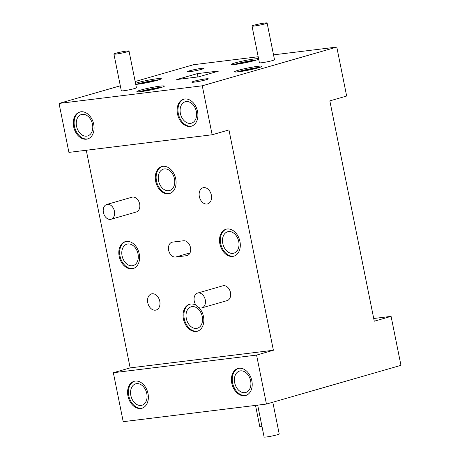 <?xml version="1.0" encoding="UTF-8"?>
<svg xmlns="http://www.w3.org/2000/svg" width="460" height="460" viewBox="0 0 460 460"><rect width="100%" height="100%" fill="white"/><g stroke="black" fill="none" stroke-linecap="round" stroke-linejoin="round"><path stroke-width="0.69" d="M115.96 53.222A7.705 0.609 -11.4 0 0 113.913 54.067A7.705 0.609 -11.4 0 0 118.743 53.665A7.705 0.609 -11.4 0 0 126.971 51.865A7.705 0.609 -11.4 0 0 129.018 51.02A7.705 0.609 -11.4 0 0 124.188 51.416A7.705 0.609 -11.4 0 0 115.96 53.222M113.913 54.067L121.319 90.787A7.705 0.609 -11.4 0 0 126.143 90.39A7.705 0.609 -11.4 0 0 134.377 88.584A7.705 0.609 -11.4 0 0 136.419 87.739L129.018 51.02M254.046 25.202A7.705 0.609 -11.4 0 0 252.005 26.047A7.705 0.609 -11.4 0 0 256.829 25.645A7.705 0.609 -11.4 0 0 265.058 23.845A7.705 0.609 -11.4 0 0 267.105 23A7.705 0.609 -11.4 0 0 262.28 23.397A7.705 0.609 -11.4 0 0 254.046 25.202M252.005 26.047L259.405 62.767A7.705 0.609 -11.4 0 0 264.236 62.37A7.705 0.609 -11.4 0 0 272.464 60.565A7.705 0.609 -11.4 0 0 274.511 59.719L267.105 23M206.08 79.758A8.395 0.661 -11.4 0 0 208.311 78.838A8.395 0.661 -11.4 0 0 203.05 79.275A8.395 0.661 -11.4 0 0 194.085 81.236A8.395 0.661 -11.4 0 0 191.855 82.156A8.395 0.661 -11.4 0 0 197.116 81.725A8.395 0.661 -11.4 0 0 206.08 79.758M201.744 69.27A8.395 0.661 -11.4 0 0 203.975 68.35A8.395 0.661 -11.4 0 0 198.714 68.781A8.395 0.661 -11.4 0 0 189.75 70.748A8.395 0.661 -11.4 0 0 187.519 71.668A8.395 0.661 -11.4 0 0 192.78 71.237A8.395 0.661 -11.4 0 0 201.744 69.27M160.04 86.158A14.03 1.11 -11.4 0 0 145.061 88.947A14.03 1.11 -11.4 0 0 136.873 91.643A14.03 1.11 -11.4 0 0 141.208 91.58A14.03 1.11 -11.4 0 0 156.187 88.791A14.03 1.11 -11.4 0 0 164.375 86.095A14.03 1.11 -11.4 0 0 160.04 86.158M162.115 87.187A14.03 1.11 -11.4 0 0 160.287 87.383A14.03 1.11 -11.4 0 0 139.38 91.776M160.235 87.757A11.149 0.88 -11.4 0 0 158.355 87.94A11.149 0.88 -11.4 0 0 141.335 91.563M135.746 84.398A14.03 1.11 -11.4 0 0 138.144 84.163A14.03 1.11 -11.4 0 0 157.584 80.218A14.03 1.11 -11.4 0 0 161.31 78.677A14.03 1.11 -11.4 0 0 156.975 78.74A14.03 1.11 -11.4 0 0 137.534 82.685A14.03 1.11 -11.4 0 0 135.527 83.312M159.051 79.77A14.03 1.11 -11.4 0 0 157.222 79.965A14.03 1.11 -11.4 0 0 136.315 84.358M157.17 80.339A11.149 0.88 -11.4 0 0 155.29 80.523A11.149 0.88 -11.4 0 0 138.27 84.145M258.589 58.696A14.03 1.11 -11.4 0 0 254.621 58.926A14.03 1.11 -11.4 0 0 239.643 61.72A14.03 1.11 -11.4 0 0 231.449 64.411A14.03 1.11 -11.4 0 0 235.79 64.348A14.03 1.11 -11.4 0 0 249.372 61.881A14.03 1.11 -11.4 0 0 258.681 59.167M256.691 59.961A14.03 1.11 -11.4 0 0 254.869 60.151A14.03 1.11 -11.4 0 0 233.962 64.544M254.811 60.524A11.149 0.88 -11.4 0 0 252.931 60.708A11.149 0.88 -11.4 0 0 235.911 64.337M238.24 70.288A14.03 1.11 -11.4 0 0 234.514 71.829A14.03 1.11 -11.4 0 0 238.855 71.766A14.03 1.11 -11.4 0 0 258.296 67.821A14.03 1.11 -11.4 0 0 262.022 66.286A14.03 1.11 -11.4 0 0 257.686 66.343A14.03 1.11 -11.4 0 0 238.24 70.288M259.756 67.379A14.03 1.11 -11.4 0 0 257.933 67.568A14.03 1.11 -11.4 0 0 237.026 71.961M257.876 67.942A11.149 0.88 -11.4 0 0 255.996 68.126A11.149 0.88 -11.4 0 0 238.976 71.754M239.05 368.293A14.03 10.04 -106.1 0 0 237.935 368.523A14.03 10.04 -106.1 0 0 231.961 384.014A14.03 10.04 -106.1 0 0 244.576 395.715A14.03 10.04 -106.1 0 0 245.697 395.485A14.03 10.04 -106.1 0 0 251.666 379.994A14.03 10.04 -106.1 0 0 239.05 368.293M238.355 368.414A14.03 10.04 -106.1 0 0 232.875 384.065A14.03 10.04 -106.1 0 0 245.421 395.468A14.03 10.04 -106.1 0 0 246.111 395.353M240.459 370.869A11.149 7.981 -106.1 0 0 239.574 371.047A11.149 7.981 -106.1 0 0 234.824 383.358A11.149 7.981 -106.1 0 0 244.852 392.656A11.149 7.981 -106.1 0 0 245.738 392.472A11.149 7.981 -106.1 0 0 250.487 380.161A11.149 7.981 -106.1 0 0 240.459 370.869M80.908 111.78A14.03 10.04 -106.1 0 0 79.793 112.01A14.03 10.04 -106.1 0 0 73.818 127.501A14.03 10.04 -106.1 0 0 86.44 139.196A14.03 10.04 -106.1 0 0 87.555 138.972A14.03 10.04 -106.1 0 0 93.529 123.481A14.03 10.04 -106.1 0 0 80.908 111.78M80.218 111.901A14.03 10.04 -106.1 0 0 74.738 127.552A14.03 10.04 -106.1 0 0 87.279 138.954A14.03 10.04 -106.1 0 0 87.969 138.839M82.317 114.35A11.149 7.981 -106.1 0 0 81.431 114.534A11.149 7.981 -106.1 0 0 76.682 126.845A11.149 7.981 -106.1 0 0 86.71 136.143A11.149 7.981 -106.1 0 0 87.601 135.959A11.149 7.981 -106.1 0 0 92.345 123.648A11.149 7.981 -106.1 0 0 82.317 114.35M184.753 98.998A14.03 10.04 -106.1 0 0 183.632 99.228A14.03 10.04 -106.1 0 0 177.663 114.718A14.03 10.04 -106.1 0 0 190.279 126.419A14.03 10.04 -106.1 0 0 191.394 126.189A14.03 10.04 -106.1 0 0 197.369 110.699A14.03 10.04 -106.1 0 0 184.753 98.998M184.058 99.118A14.03 10.04 -106.1 0 0 178.578 114.77A14.03 10.04 -106.1 0 0 191.118 126.178A14.03 10.04 -106.1 0 0 191.814 126.057M186.162 101.574A11.149 7.981 -106.1 0 0 185.271 101.752A11.149 7.981 -106.1 0 0 180.527 114.063A11.149 7.981 -106.1 0 0 190.555 123.36A11.149 7.981 -106.1 0 0 191.44 123.182A11.149 7.981 -106.1 0 0 196.184 110.871A11.149 7.981 -106.1 0 0 186.162 101.574M135.211 381.075A14.03 10.04 -106.1 0 0 134.09 381.3A14.03 10.04 -106.1 0 0 128.121 396.79A14.03 10.04 -106.1 0 0 140.737 408.491A14.03 10.04 -106.1 0 0 141.852 408.267A14.03 10.04 -106.1 0 0 147.827 392.771A14.03 10.04 -106.1 0 0 135.211 381.075M134.515 381.19A14.03 10.04 -106.1 0 0 129.036 396.848A14.03 10.04 -106.1 0 0 141.576 408.25A14.03 10.04 -106.1 0 0 142.272 408.129M136.614 383.646A11.149 7.981 -106.1 0 0 135.729 383.83A11.149 7.981 -106.1 0 0 130.985 396.135A11.149 7.981 -106.1 0 0 141.007 405.433A11.149 7.981 -106.1 0 0 141.898 405.254A11.149 7.981 -106.1 0 0 146.642 392.943A11.149 7.981 -106.1 0 0 136.614 383.646M272.814 402.23L279.208 433.952A7.705 0.609 168.6 0 1 274.712 435.436A7.705 0.609 168.6 0 1 266.489 436.966A7.705 0.609 168.6 0 1 264.103 437L257.68 405.139M203.694 187.634A8.395 6.009 -106.1 0 0 203.027 187.772A8.395 6.009 -106.1 0 0 199.45 197.035A8.395 6.009 -106.1 0 0 207 204.039A8.395 6.009 -106.1 0 0 207.667 203.901A8.395 6.009 -106.1 0 0 211.243 194.632A8.395 6.009 -106.1 0 0 203.694 187.634M152.116 293.773A8.395 6.009 -106.1 0 0 151.449 293.911A8.395 6.009 -106.1 0 0 147.873 303.174A8.395 6.009 -106.1 0 0 155.422 310.178A8.395 6.009 -106.1 0 0 156.089 310.04A8.395 6.009 -106.1 0 0 159.666 300.771A8.395 6.009 -106.1 0 0 152.116 293.773M110.434 219.391A7.705 5.514 -106.1 0 0 111.044 219.265A7.705 5.514 -106.1 0 0 114.327 210.761A7.705 5.514 -106.1 0 0 107.398 204.332A7.705 5.514 -106.1 0 0 106.783 204.458A7.705 5.514 -106.1 0 0 103.506 212.963A7.705 5.514 -106.1 0 0 110.434 219.391M111.044 219.265L136.269 212.002A7.705 5.514 -106.1 0 0 139.547 203.498A7.705 5.514 -106.1 0 0 132.618 197.07A7.705 5.514 -106.1 0 0 132.003 197.196L106.783 204.458M201.279 307.999A7.705 5.514 -106.1 0 0 201.894 307.872A7.705 5.514 -106.1 0 0 205.171 299.368A7.705 5.514 -106.1 0 0 198.243 292.945A7.705 5.514 -106.1 0 0 197.627 293.066A7.705 5.514 -106.1 0 0 194.35 301.576A7.705 5.514 -106.1 0 0 201.279 307.999M201.894 307.872L227.113 300.61A7.705 5.514 -106.1 0 0 230.391 292.106A7.705 5.514 -106.1 0 0 223.462 285.683A7.705 5.514 -106.1 0 0 222.847 285.809L197.627 293.066M162.909 166.342A14.03 10.04 -106.1 0 0 161.793 166.572A14.03 10.04 -106.1 0 0 155.819 182.062A14.03 10.04 -106.1 0 0 168.44 193.763A14.03 10.04 -106.1 0 0 169.556 193.533A14.03 10.04 -106.1 0 0 175.53 178.043A14.03 10.04 -106.1 0 0 162.909 166.342M162.219 166.462A14.03 10.04 -106.1 0 0 156.739 182.114A14.03 10.04 -106.1 0 0 169.28 193.516A14.03 10.04 -106.1 0 0 169.976 193.401M164.318 168.918A11.149 7.981 -106.1 0 0 163.432 169.096A11.149 7.981 -106.1 0 0 158.689 181.407A11.149 7.981 -106.1 0 0 168.711 190.704A11.149 7.981 -106.1 0 0 169.602 190.52A11.149 7.981 -106.1 0 0 174.346 178.215A11.149 7.981 -106.1 0 0 164.318 168.918M227.148 228.999A14.03 10.04 -106.1 0 0 226.032 229.224A14.03 10.04 -106.1 0 0 220.058 244.714A14.03 10.04 -106.1 0 0 232.679 256.415A14.03 10.04 -106.1 0 0 233.795 256.191A14.03 10.04 -106.1 0 0 239.763 240.701A14.03 10.04 -106.1 0 0 227.148 228.999M226.452 229.12A14.03 10.04 -106.1 0 0 220.972 244.772A14.03 10.04 -106.1 0 0 233.519 256.174A14.03 10.04 -106.1 0 0 234.209 256.053M228.557 231.57A11.149 7.981 -106.1 0 0 227.671 231.754A11.149 7.981 -106.1 0 0 222.922 244.064A11.149 7.981 -106.1 0 0 232.95 253.362A11.149 7.981 -106.1 0 0 233.835 253.178A11.149 7.981 -106.1 0 0 238.585 240.867A11.149 7.981 -106.1 0 0 228.557 231.57M196.069 305.273A14.03 10.04 -106.1 0 0 190.676 304.048A14.03 10.04 -106.1 0 0 189.56 304.278A14.03 10.04 -106.1 0 0 183.586 319.769A14.03 10.04 -106.1 0 0 196.207 331.47A14.03 10.04 -106.1 0 0 197.323 331.24A14.03 10.04 -106.1 0 0 203.797 321.477A14.03 10.04 -106.1 0 0 199.059 307.688M189.986 304.169A14.03 10.04 -106.1 0 0 184.506 319.821A14.03 10.04 -106.1 0 0 197.047 331.229A14.03 10.04 -106.1 0 0 197.742 331.108M192.084 306.624A11.149 7.981 -106.1 0 0 191.199 306.803A11.149 7.981 -106.1 0 0 186.449 319.113A11.149 7.981 -106.1 0 0 196.477 328.411A11.149 7.981 -106.1 0 0 197.369 328.227A11.149 7.981 -106.1 0 0 202.112 315.922A11.149 7.981 -106.1 0 0 192.084 306.624M126.437 241.391A14.03 10.04 -106.1 0 0 125.321 241.621A14.03 10.04 -106.1 0 0 119.353 257.111A14.03 10.04 -106.1 0 0 131.968 268.812A14.03 10.04 -106.1 0 0 133.084 268.582A14.03 10.04 -106.1 0 0 139.058 253.092A14.03 10.04 -106.1 0 0 126.437 241.391M125.747 241.511A14.03 10.04 -106.1 0 0 120.267 257.163A14.03 10.04 -106.1 0 0 132.808 268.571A14.03 10.04 -106.1 0 0 133.504 268.45M127.845 243.967A11.149 7.981 -106.1 0 0 126.96 244.145A11.149 7.981 -106.1 0 0 122.216 256.456A11.149 7.981 -106.1 0 0 132.238 265.753A11.149 7.981 -106.1 0 0 133.13 265.575A11.149 7.981 -106.1 0 0 137.873 253.264A11.149 7.981 -106.1 0 0 127.845 243.967M258.192 56.747L193.556 64.705L135.165 81.518M197.248 73.646L176.738 79.551L198.576 76.86L219.092 70.955L197.248 73.646L197.915 76.946M120.313 85.79L59.041 103.431L202.273 85.801L336.783 47.075L273.527 54.861M86.273 150.259L130.157 367.885L113.344 372.726L123.217 421.688L266.443 404.058L400.959 365.332L391.086 316.371L373.727 318.504M336.783 47.075L346.656 96.037L329.843 100.878L374.267 321.212L391.086 316.371M113.344 372.726L256.571 355.097L273.384 350.255L228.959 129.927L212.146 134.768L202.273 85.801M266.443 404.058L256.571 355.097M212.146 134.768L68.914 152.392L59.041 103.431M175.605 257.042L186.524 255.702A7.642 5.468 -106.1 0 0 187.134 255.576A7.642 5.468 -106.1 0 0 190.382 247.141A7.642 5.468 -106.1 0 0 183.511 240.764L172.592 242.109A7.642 5.468 -106.1 0 0 171.982 242.236A7.642 5.468 -106.1 0 0 168.734 250.671A7.642 5.468 -106.1 0 0 175.605 257.042L190.009 252.896M130.157 367.885L273.384 350.255M261.987 426.495A7.705 0.609 168.6 0 1 259.773 426.512L255.518 405.404M187.714 255.357L186.524 255.702"/></g></svg>
